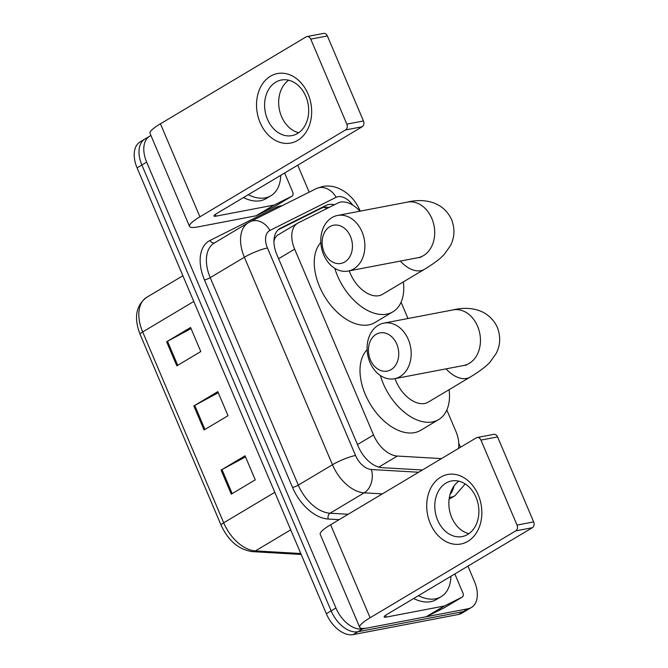 <?xml version="1.0" encoding="UTF-8"?>
<svg xmlns="http://www.w3.org/2000/svg" width="668" height="668" viewBox="0 0 668 668"><rect width="100%" height="100%" fill="white"/><g stroke="black" fill="none" stroke-linecap="round" stroke-linejoin="round"><path stroke-width="1" d="M278.857 234.443C275.976 235.929 274.331 238.434 273.922 241.941M458.473 448.47A26.528 16.299 59.2 0 0 455.927 431.47L446.825 410.027M359.91 211.188A26.528 16.299 59.2 0 0 337.866 203.039L298.337 222.828A26.528 16.299 59.2 0 0 297.686 223.179A26.528 16.299 59.2 0 0 294.655 249.139L373.546 434.985A26.528 16.299 59.2 0 0 397.335 456.052L441.49 458.599M407.981 318.519L401.076 302.253M467.934 566.138L474.455 581.519A26.528 16.299 -120.8 0 1 471.424 607.479A26.528 16.299 -120.8 0 1 468.043 608.748L362.757 628.88A26.528 16.299 -120.8 0 1 335.921 607.997L146.668 162.14A26.528 16.299 -120.8 0 1 149.699 136.18A26.528 16.299 -120.8 0 1 150.96 135.546M297.736 165.188L309.184 192.159M471.424 607.479L461.839 613.199A26.528 16.299 -120.8 0 1 458.457 614.468L353.172 634.6L357.964 631.736A26.528 16.299 -120.8 0 1 331.128 610.861L141.875 165.004A26.528 16.299 -120.8 0 1 144.906 139.044A26.528 16.299 -120.8 0 0 141.875 165.004L331.128 610.861A26.528 16.299 -120.8 0 0 357.964 631.736L463.25 611.612L357.964 631.736L362.757 628.88M466.631 610.343A26.528 16.299 -120.8 0 1 463.25 611.612A26.528 16.299 -120.8 0 0 466.631 610.343M334.443 204.75A26.528 16.299 59.2 0 0 325.959 205.443L280.502 228.206A26.528 16.299 59.2 0 0 279.85 228.556A26.528 16.299 59.2 0 0 276.819 254.516L358.357 446.608A26.528 16.299 59.2 0 0 382.154 467.675L422.376 469.996M278.139 229.842L321.166 208.307A26.528 16.299 -120.8 0 1 329.007 207.472M353.172 634.6A26.528 16.299 -120.8 0 1 326.335 613.725L137.082 167.868A26.528 16.299 -120.8 0 1 140.113 141.9L149.699 136.18M221.075 470.097L245.047 455.793L255.259 479.849L231.287 494.153L221.075 470.097A7.072 1.219 157 0 1 221.976 469.587L232.18 493.619M166.616 341.791L190.589 327.487L200.792 351.552L176.828 365.847L166.616 341.791A7.072 1.219 157 0 1 167.509 341.281L177.713 365.321M193.845 405.944L217.818 391.64L228.03 415.696L204.057 430L193.845 405.944A7.072 1.219 157 0 1 194.747 405.434L204.942 429.466M218.277 392.734L194.747 405.434M191.048 328.581L167.509 341.281M245.507 456.887L221.976 469.587M450.933 576.275A44.222 27.163 -120.8 0 1 441.089 596.691A44.222 27.163 -120.8 0 1 435.452 598.812A44.222 27.163 -120.8 0 1 418.444 595.664M441.089 596.691L436.296 599.555A44.222 27.163 -120.8 0 1 430.66 601.676A44.222 27.163 -120.8 0 1 413.651 598.52M478.255 494.955A35.371 27.238 79.2 0 1 467.901 541.33A35.371 27.238 79.2 0 1 430.309 523.553A35.371 27.238 79.2 0 1 440.663 477.177A35.371 27.238 79.2 0 1 478.255 494.955M437.665 520.205A28.298 21.794 -100.8 0 0 462.156 536.563A28.298 21.794 -100.8 0 0 476.017 497.326A28.298 21.794 -100.8 0 0 451.526 480.968A28.298 21.794 -100.8 0 0 437.665 520.205M468.894 533.674A28.298 21.794 79.2 0 1 451.727 517.516A28.298 21.794 79.2 0 1 458.858 481.169M454.833 573.954L462.799 592.716A4.425 2.714 59.2 0 1 462.298 597.042L444.32 607.763A4.425 2.714 -120.8 0 1 444.212 607.83L426.702 616.589A4.425 2.714 -120.8 0 1 426.242 616.739L368.302 627.82A35.371 6.087 -23 0 1 359.71 627.344A35.371 6.087 -23 0 1 370.105 617.758L515.738 530.885A4.425 3.407 -100.8 0 0 517.032 525.081L533.657 521.908A4.425 3.407 79.2 0 1 532.363 527.703L386.73 614.577A8.843 1.52 157 0 0 384.133 616.973A8.843 1.52 157 0 0 386.279 617.098L444.22 606.018A4.425 2.714 59.2 0 0 444.679 605.868L462.189 597.1A4.425 2.714 59.2 0 0 462.298 597.042M359.71 627.344L320.222 534.325A35.371 6.087 -23 0 1 330.627 524.739L476.251 437.866A4.425 3.407 -100.8 0 1 477.119 437.532A4.425 3.407 -100.8 0 1 480.952 440.087L517.032 525.081M477.119 437.532L493.744 434.35A4.425 3.407 79.2 0 1 497.576 436.905L533.657 521.908M396.775 344.129A19.456 14.98 -100.8 0 0 376.109 334.351A19.456 14.98 -100.8 0 0 370.406 359.86A19.456 14.98 -100.8 0 0 391.081 369.638A19.456 14.98 -100.8 0 0 396.775 344.129M369.955 362.373A28.298 21.794 79.2 0 1 383.824 323.137A28.298 21.794 79.2 0 1 408.315 339.494A28.298 21.794 79.2 0 1 394.446 378.731A28.298 21.794 79.2 0 1 369.955 362.373M395.013 378.622A28.298 17.385 59.2 0 0 424.639 403.472A28.298 17.385 59.2 0 0 428.238 402.119L470.188 377.086C479.799 371.266 486.446 366.223 490.137 361.981L496.149 353.522C500.424 345.247 500.825 336.522 497.334 327.353C487.348 306.203 464.51 306.946 453.088 309.894L383.824 323.137M449.113 389.669A48.639 29.876 -120.8 0 1 438.659 419.579A48.639 29.876 -120.8 0 1 432.463 421.917A48.639 29.876 -120.8 0 1 380.368 375.508M438.659 419.579L420.681 430.309A48.639 29.876 -120.8 0 1 414.486 432.639A48.639 29.876 -120.8 0 1 369.346 402.553A48.639 29.876 -120.8 0 1 367.116 349.698M350.475 236.455A19.456 14.98 -100.8 0 0 329.8 226.686A19.456 14.98 -100.8 0 0 324.105 252.187A19.456 14.98 -100.8 0 0 344.78 261.965A19.456 14.98 -100.8 0 0 350.475 236.455M323.654 254.708A28.298 21.794 79.2 0 1 337.524 215.472A28.298 21.794 79.2 0 1 362.014 231.821A28.298 21.794 79.2 0 1 348.145 271.058A28.298 21.794 79.2 0 1 323.654 254.708M349.264 270.849A28.298 17.385 59.2 0 0 378.89 295.699A28.298 17.385 59.2 0 0 382.497 294.337L424.447 269.313C434.05 263.484 440.696 258.449 444.387 254.199L450.399 245.749C454.674 237.474 455.075 228.748 451.593 219.58C441.598 198.429 418.761 199.173 407.338 202.12L337.524 215.472M403.363 281.888A48.639 29.876 -120.8 0 1 392.918 311.806A48.639 29.876 -120.8 0 1 386.714 314.144A48.639 29.876 -120.8 0 1 334.785 268.302M392.918 311.806L374.932 322.535A48.639 29.876 -120.8 0 1 368.736 324.865A48.639 29.876 -120.8 0 1 323.905 295.306A48.639 29.876 -120.8 0 1 320.832 242.484M308.065 94.004A35.371 27.238 79.2 0 1 297.703 140.38A35.371 27.238 79.2 0 1 260.119 122.603A35.371 27.238 79.2 0 1 270.473 76.227A35.371 27.238 79.2 0 1 308.065 94.004M267.467 119.255A28.298 21.794 -100.8 0 0 291.966 135.612A28.298 21.794 -100.8 0 0 305.827 96.376A28.298 21.794 -100.8 0 0 281.337 80.018A28.298 21.794 -100.8 0 0 267.467 119.255M298.696 132.723A28.298 21.794 79.2 0 1 281.537 116.566A28.298 21.794 79.2 0 1 288.659 80.218M284.643 173.004L292.609 191.766A4.425 2.714 59.2 0 1 292.1 196.091L274.122 206.813A4.425 2.714 -120.8 0 1 274.014 206.88L256.504 215.639A4.425 2.714 -120.8 0 1 256.053 215.789L198.104 226.869A35.371 6.087 -23 0 1 189.52 226.394A35.371 6.087 -23 0 1 199.916 216.808L345.54 129.934A4.425 3.407 -100.8 0 0 346.834 124.131L363.459 120.958A4.425 3.407 79.2 0 1 362.165 126.753L216.541 213.626A8.843 1.52 157 0 0 213.935 216.023A8.843 1.52 157 0 0 216.09 216.148L274.03 205.068A4.425 2.714 59.2 0 0 274.481 204.917L291.991 196.15A4.425 2.714 59.2 0 0 292.1 196.091M189.52 226.394L150.033 133.375A35.371 6.087 -23 0 1 160.429 123.789L306.061 36.915A4.425 3.407 -100.8 0 1 306.929 36.581A4.425 3.407 -100.8 0 1 310.754 39.136L346.834 124.131M306.929 36.581L323.554 33.4A4.425 3.407 79.2 0 1 327.378 35.955L363.459 120.958M280.744 175.325A44.222 27.163 -120.8 0 1 270.891 195.741A44.222 27.163 -120.8 0 1 265.263 197.862A44.222 27.163 -120.8 0 1 248.245 194.714M270.891 195.741L266.098 198.605A44.222 27.163 -120.8 0 1 260.462 200.726A44.222 27.163 -120.8 0 1 243.453 197.569M324.59 207.28A26.528 20.917 63.4 0 1 326.569 208.692M378.814 467.107L397.335 456.052M357.489 444.562L373.546 434.985M278.606 258.716L294.655 249.139M465.212 483.933L455.05 495.639A35.371 21.727 -120.8 0 1 450.541 497.334A35.371 21.727 -120.8 0 1 449.347 497.51M352.729 205.093A17.685 10.863 59.2 0 0 337.95 196.684A17.685 10.863 59.2 0 0 336.121 197.302L269.914 230.443A17.685 10.863 59.2 0 0 267.459 247.987L355.535 455.476A17.685 10.863 59.2 0 0 371.391 469.52L418.619 472.243M360.252 211.121L360.127 210.846C356.37 202.137 350.642 195.365 342.943 190.53L338.659 188.351C333.424 186.13 328.08 185.504 322.636 186.464L316.223 188.635A17.685 13.944 63.4 0 1 336.121 197.302M339.127 519.662L328.23 519.036A39.796 24.449 -120.8 0 1 292.534 487.44L204.466 279.95A39.796 24.449 -120.8 0 1 209.986 240.472L276.193 207.331A39.796 24.449 -120.8 0 1 282.113 205.711M335.921 607.997L326.335 613.725M468.043 608.748L458.457 614.468M146.668 162.14L137.082 167.868M382.346 493.877L364.185 492.834L330.025 513.208L348.187 514.26M371.391 469.52A17.685 12.884 93.3 0 1 364.185 492.834A35.371 21.727 -120.8 0 1 332.464 464.744L298.304 485.118A35.371 21.727 59.2 0 0 330.025 513.208A4.425 3.223 -86.7 0 0 328.23 519.036M355.535 455.476A17.685 3.048 157 0 0 332.464 464.744L244.388 257.255L210.228 277.637L298.304 485.118A4.425 0.76 -23 0 1 292.534 487.44M267.459 247.987A17.685 3.048 157 0 0 244.388 257.255A35.371 21.727 -120.8 0 1 248.429 222.636L214.278 243.018A35.371 21.727 59.2 0 0 210.228 277.637A4.425 0.76 -23 0 1 204.466 279.95M209.986 240.472A4.425 3.482 -116.6 0 0 214.737 242.743M276.193 207.331A4.425 3.482 -116.6 0 0 276.903 208.316M316.223 188.635L250.007 221.776A17.685 13.944 63.4 0 1 269.914 230.443M360.127 210.846A17.685 3.048 157 0 0 359.117 210.337M454.04 485.97A17.685 12.884 93.3 0 1 450.023 494.495M279.232 228.957L280.502 228.206M321.166 208.307L325.959 205.443M274.807 492.324L223.696 522.81A8.843 1.52 157 0 0 221.1 525.207L140.08 334.334A8.843 1.52 -23 0 1 142.676 331.938L223.696 522.81A35.371 21.727 59.2 0 0 255.426 550.9A8.843 6.446 93.3 0 1 252.521 551.651C238.885 549.722 228.414 540.913 221.1 525.207M140.08 334.334C133.7 317.726 135.913 305.385 146.718 297.318A35.371 21.727 59.2 0 0 142.676 331.938L193.787 301.452M290.73 529.841L255.426 550.9L300.784 553.521M330.627 524.739L370.105 617.758M497.576 436.905L480.952 440.087M385.536 615.345L386.279 617.098M426.242 616.739L444.22 606.018M532.363 527.703L515.738 530.885M444.679 605.868L426.702 616.589M444.212 607.83L462.189 597.1M446.065 368.861A28.298 17.385 59.2 0 0 466.59 378.447A28.298 17.385 59.2 0 0 470.188 377.086M466.556 365.062L463.717 365.488A28.298 21.794 -100.8 0 0 477.578 326.251A28.298 21.794 -100.8 0 0 453.088 309.894M400.316 261.088A28.298 17.385 59.2 0 0 420.84 270.674A28.298 17.385 59.2 0 0 424.447 269.313M420.807 257.289L417.968 257.714A28.298 21.794 -100.8 0 0 431.829 218.478A28.298 21.794 -100.8 0 0 407.338 202.12M160.429 123.789L199.916 216.808M327.378 35.955L310.754 39.136M215.346 214.395L216.09 216.148M256.053 215.789L274.03 205.068M362.165 126.753L345.54 129.934M274.481 204.917L256.504 215.639M274.014 206.88L291.991 196.15M278.222 234.794L297.686 223.179M455.05 495.639L449.105 499.188M250.007 221.776L248.429 222.636M460.486 447.268L458.774 443.243M301.176 554.457L252.521 551.651M146.718 297.318L182.873 275.75M463.717 365.488L394.446 378.731M417.968 257.714L348.145 271.058"/></g></svg>
